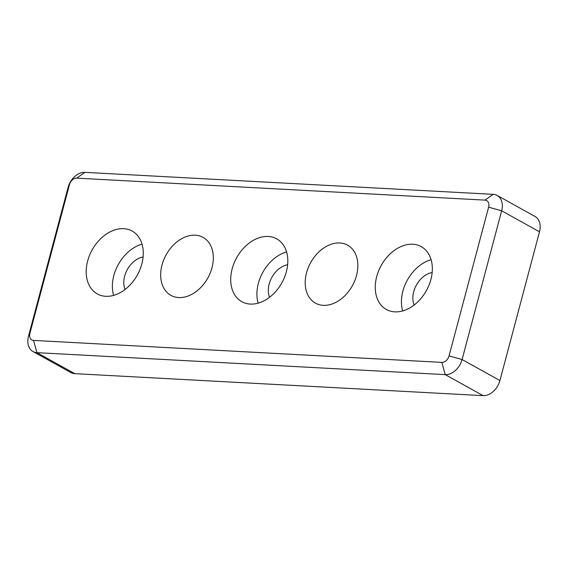 <?xml version="1.0" encoding="UTF-8"?>
<svg xmlns="http://www.w3.org/2000/svg" width="568" height="568" viewBox="0 0 568 568"><rect width="100%" height="100%" fill="white"/><g stroke="black" fill="none" stroke-linecap="round" stroke-linejoin="round"><path stroke-width="0.85" d="M441.826 362.384L33.526 340.409A7.185 5.169 119 0 1 29.905 333.352L69.481 184.614A7.185 5.169 119 0 1 76.701 178.146L485.001 200.121A7.185 5.169 119 0 1 488.622 207.178L449.047 355.916A7.185 5.169 119 0 1 441.826 362.384L445.248 374.631A16.77 12.063 -61 0 0 462.089 359.537L501.665 210.799A16.77 12.063 -61 0 0 497.163 195.449A16.77 12.063 -61 0 0 493.216 194.341L84.916 172.36A16.77 12.063 -61 0 0 68.075 187.454L28.499 336.199A16.77 12.063 -61 0 0 33.001 351.542A16.77 12.063 -61 0 0 36.948 352.657L445.248 374.631L483.084 395.64A16.77 12.063 -61 0 0 499.925 380.546L462.089 359.537L449.047 355.916M488.622 207.178L501.665 210.799L539.501 231.801A16.77 12.063 -61 0 0 534.999 216.458L497.163 195.449M539.501 231.801L499.925 380.546M483.084 395.64L74.784 373.659L36.948 352.657L33.526 340.409M286.364 271.724A35.94 25.851 119 0 1 241.812 301.686A35.94 25.851 119 0 1 236.657 257.716A35.94 25.851 119 0 1 276.708 238.844A35.94 25.851 119 0 1 286.364 271.724M141.83 263.942A35.94 25.851 119 0 1 97.284 293.912A35.94 25.851 119 0 1 92.13 249.934A35.94 25.851 119 0 1 132.174 231.062A35.94 25.851 119 0 1 141.83 263.942M430.892 279.506A35.94 25.851 119 0 1 386.346 309.468A35.94 25.851 119 0 1 381.192 265.497A35.94 25.851 119 0 1 421.236 246.619A35.94 25.851 119 0 1 430.892 279.506M356.519 275.501A33.15 23.849 119 0 1 315.439 303.135A33.15 23.849 119 0 1 310.682 262.579A33.15 23.849 119 0 1 347.616 245.17A33.15 23.849 119 0 1 356.519 275.501M211.992 267.72A33.15 23.849 119 0 1 170.904 295.36A33.15 23.849 119 0 1 166.147 254.798A33.15 23.849 119 0 1 203.088 237.396A33.15 23.849 119 0 1 211.992 267.72M33.001 351.542L70.837 372.551A16.77 12.063 -61 0 0 74.784 373.659M431.112 259.704A35.94 25.851 -61 0 0 402.669 310.923M432.163 272.512A21.563 15.514 -61 0 0 413.724 291.711A21.563 15.514 -61 0 0 414.1 305.051M142.05 244.148A35.94 25.851 -61 0 0 113.607 295.367M143.101 256.956A21.563 15.514 -61 0 0 124.662 276.154A21.563 15.514 -61 0 0 125.038 289.488M286.577 251.929A35.94 25.851 -61 0 0 258.142 303.149M287.635 264.731A21.563 15.514 -61 0 0 269.196 283.936A21.563 15.514 -61 0 0 269.566 297.27M29.905 333.352L28.499 336.199M69.481 184.614L68.075 187.454M493.216 194.341L485.001 200.121M76.701 178.146L84.916 172.36"/></g></svg>
